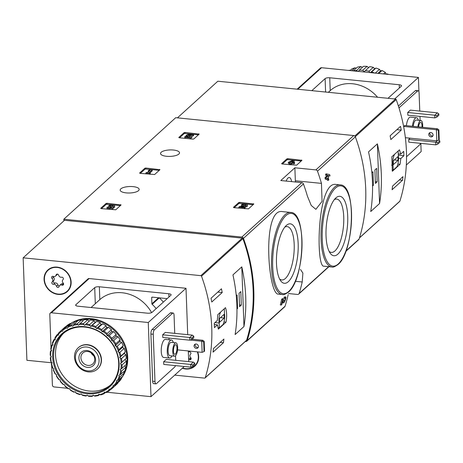 <?xml version="1.0" encoding="UTF-8"?>
<svg xmlns="http://www.w3.org/2000/svg" width="463" height="463" viewBox="0 0 463 463"><rect width="100%" height="100%" fill="white"/><g stroke="black" fill="none" stroke-linecap="round" stroke-linejoin="round"><path stroke-width="0.69" d="M288.432 293.53L297.57 294.451A1.794 1.563 -132.2 0 0 299.11 293.473A166.796 145.417 -132.2 0 0 302.212 281.984L302.889 273.112L300.487 269.46M245.274 341.515L245.65 341.549A1.794 1.563 -132.2 0 0 247.184 340.577A166.796 145.417 -132.2 0 0 243.44 238.358A1.794 1.563 -132.2 0 0 241.819 237.068L63.825 219.207L175.737 117.683L353.732 135.543A1.794 1.563 -132.2 0 1 355.352 136.84A166.796 145.417 -132.2 0 1 359.097 239.053A1.794 1.563 -132.2 0 1 358.703 239.672L345.815 251.363M282.702 211.637C261.52 207.002 268.042 295.423 278.425 294.121L282.366 294.52A41.248 14.532 -84.3 0 1 272.03 252.022A41.248 14.532 -84.3 0 1 290.608 212.43L282.702 211.637M281.313 305.042A166.796 145.417 47.8 0 0 282.627 299.434L281.626 299.335A166.796 145.417 47.8 0 1 280.306 304.943L281.313 305.042L281.828 304.573A166.796 145.417 -132.2 0 0 282.841 300.342L283.321 302.553L282.355 302.455M281.626 299.335L282.337 298.681L283.344 298.785L283.917 301.309C284.982 300.493 285.324 299.52 284.936 298.392L283.935 298.288A166.796 145.417 47.8 0 0 284.218 296.98L285.22 297.078A166.796 145.417 47.8 0 1 284.936 298.392L285.127 298.299M327.567 175.494L330.05 175.94A166.796 145.417 -132.2 0 0 329.644 174.563L326.091 173.874L325.576 174.343A166.796 145.417 47.8 0 1 326.265 176.611L324.933 177.827A166.796 145.417 47.8 0 1 325.339 179.204L326.34 179.308L327.677 178.093A166.796 145.417 47.8 0 1 328.313 180.362L327.312 180.257A166.796 145.417 47.8 0 0 326.901 178.793M336.207 184.5C317.138 180.09 315.494 268.268 324.013 266.19L331.919 266.983A41.248 14.532 -84.3 0 1 321.577 224.491A41.248 14.532 -84.3 0 1 340.155 184.899L336.207 184.5M321.455 183.383A166.796 145.417 -132.2 0 0 317.485 171.188A1.794 1.563 -132.2 0 0 315.864 169.898L294.867 167.791L280.81 180.535L301.807 182.648A1.794 1.563 47.8 0 1 303.427 183.938A166.796 145.417 47.8 0 1 307.397 196.133L311.234 205.462L315.87 209.334L322.051 201.393L321.455 183.383L295.342 180.767L294.867 167.791M288.154 294.734A166.796 145.417 47.8 0 1 285.052 306.222A1.794 1.563 47.8 0 1 284.658 306.842L246.791 341.196M287.853 158.67L286.927 158.838L281.591 163.676L282.002 163.977L296.621 165.187L301.957 160.343L287.853 158.67L287.893 159.677L286.962 159.851L282.366 164.018M239.707 202.348L238.781 202.516L233.445 207.355L233.85 207.661L248.475 208.865L253.811 204.027L239.707 202.348L239.741 203.355L238.815 203.529L234.22 207.696M145.851 168.017L144.925 168.185L139.589 173.029L139.994 173.33L154.619 174.534L159.955 169.695L145.851 168.017L145.886 169.03L144.96 169.198L140.364 173.365M106.982 203.28L106.05 203.448L100.714 208.286L101.125 208.593L115.75 209.797L121.086 204.959L106.982 203.28L107.017 204.293L106.091 204.461L101.495 208.628M185.061 132.447L184.129 132.621L178.793 137.459L179.204 137.76L192.897 139.137L193.829 138.964L199.159 134.125L185.061 132.447L185.096 133.46L184.17 133.628L179.575 137.8M173.463 150.035A9.503 3.235 177.9 0 1 179.517 152.813A9.503 3.235 177.9 0 1 170.135 156.396A9.503 3.235 177.9 0 1 160.516 153.513A9.503 3.235 177.9 0 1 173.463 150.035M133.124 186.63A9.503 3.235 177.9 0 1 139.172 189.408A9.503 3.235 177.9 0 1 129.796 192.99A9.503 3.235 177.9 0 1 120.177 190.108A9.503 3.235 177.9 0 1 133.124 186.63M282.552 302.767L283.553 302.866L283.321 302.553C283.935 304.862 287.344 295.353 285.22 297.078L284.218 296.98M325.576 174.343L326.577 174.441A166.796 145.417 47.8 0 1 327.272 176.716L326.265 176.611M324.933 177.827L325.935 177.925A166.796 145.417 47.8 0 1 326.34 179.308M328.313 180.362L328.834 179.887A166.796 145.417 -132.2 0 0 328.192 177.624L328.747 177.121A166.796 145.417 -132.2 0 0 328.342 175.737L327.613 175.662M328.342 175.737L327.787 176.241A166.796 145.417 -132.2 0 0 327.52 175.355L330.05 175.94M63.825 219.207L63.888 220.868M282.627 299.434L283.344 298.785M326.577 174.441L327.092 173.972M325.935 177.925L327.272 176.716M288.351 281.637A29.881 10.527 -84.3 0 1 280.619 280.711A29.881 10.527 -84.3 0 1 276.851 252.509A29.881 10.527 -84.3 0 1 286.146 225.614A29.881 10.527 -84.3 0 1 298.155 243.532A29.881 10.527 -84.3 0 1 288.351 281.637M284.751 227.183A26.813 9.445 -84.3 0 1 287.141 226.592A26.813 9.445 -84.3 0 1 294.196 249.262A26.813 9.445 -84.3 0 1 285.387 278.466A26.813 9.445 -84.3 0 1 281.788 279.953A26.813 9.445 -84.3 0 1 279.559 278.9M337.897 254.106A29.881 10.527 -84.3 0 1 330.165 253.18A29.881 10.527 -84.3 0 1 326.398 224.972A29.881 10.527 -84.3 0 1 335.692 198.083A29.881 10.527 -84.3 0 1 347.701 216.001A29.881 10.527 -84.3 0 1 337.897 254.106M334.298 199.646A26.813 9.445 -84.3 0 1 336.688 199.061A26.813 9.445 -84.3 0 1 343.743 221.731A26.813 9.445 -84.3 0 1 334.934 250.934A26.813 9.445 -84.3 0 1 331.334 252.416A26.813 9.445 -84.3 0 1 329.106 251.368M295.371 182A19.371 6.823 95.7 0 0 295.342 180.767M286.18 181.079A9.682 3.409 -84.3 0 1 289.282 177.503A9.682 3.409 -84.3 0 1 291.609 181.623M198.424 134.797L185.096 133.46M193.592 134.484L193.627 135.497L193.112 135.966L193.071 134.959L193.592 134.484L188.835 134.01L186.033 135.451L186.08 136.463M186.282 136.44L186.282 136.481A2.043 0.695 177.9 0 1 186.282 136.44L184.766 136.62A3.577 1.215 177.9 0 0 188.516 137.598A3.577 1.215 177.9 0 0 191.902 136.255A3.577 1.215 177.9 0 0 188.215 135.173L189.355 134.583L189.379 135.184M191.636 135.821L193.112 135.966M189.355 134.583L193.071 134.959M184.766 136.62L184.801 137.627A3.577 1.215 -2.1 0 0 186.45 138.489M187.723 138.616A3.577 1.215 -2.1 0 0 191.937 137.268L191.902 136.255M189.749 136.84A2.043 0.695 -2.1 0 0 187.521 136.788L187.486 135.781A2.043 0.695 177.9 0 1 190.368 136.313A2.043 0.695 177.9 0 1 188.348 137.083A2.043 0.695 177.9 0 1 186.282 136.458M186.033 135.451L187.116 135.74L187.15 136.753L187.521 136.788M187.116 135.74L187.486 135.781M186.294 136.521L187.15 136.753M120.345 205.63L107.017 204.293M110.553 206.648A1.638 0.556 -2.1 0 0 110.055 206.897L108.724 206.764L108.689 205.751A3.067 1.042 177.9 0 1 112.092 204.993A3.067 1.042 177.9 0 1 114.61 205.925A3.067 1.042 177.9 0 1 112.931 206.926A3.067 1.042 177.9 0 1 113.122 207.274A3.067 1.042 177.9 0 1 110.101 208.425A3.067 1.042 177.9 0 1 106.994 207.493L107.034 208.506A3.067 1.042 -2.1 0 0 108.417 209.322M109.598 209.444A3.067 1.042 -2.1 0 0 113.163 208.281L113.122 207.274M106.994 207.493A3.067 1.042 177.9 0 1 107.202 207.1L108.539 207.233L108.55 207.65M108.689 205.751L110.02 205.885A1.638 0.556 177.9 0 1 111.722 205.479A1.638 0.556 177.9 0 1 113.157 205.902A1.43 0.486 177.9 0 1 113.175 205.971A1.43 0.486 177.9 0 1 111.224 206.492L110.779 206.446L110.258 206.92L110.709 206.961A1.43 0.486 177.9 0 1 111.618 207.383A1.43 0.486 177.9 0 1 111.085 207.783A1.638 0.556 177.9 0 1 109.361 207.91A1.638 0.556 177.9 0 1 108.429 207.441A1.638 0.556 177.9 0 1 108.539 207.233M110.258 206.92L110.292 207.928M111.965 206.498A1.638 0.556 -2.1 0 0 111.369 206.504M110.02 205.885L110.055 206.897M113.146 207.899A3.067 1.042 -2.1 0 0 114.645 206.938L114.61 205.925M159.214 170.367L145.886 169.03M152.194 169.834L150.863 169.701L148.883 170.251L148.137 170.922L150.116 170.372L147.674 172.595L146.435 172.468L145.914 172.942L149.723 173.324L150.244 172.849L149.005 172.728L152.194 169.834L152.229 170.847L150.041 172.832M150.244 172.849L150.278 173.862L149.78 174.314M149.723 173.324L149.757 174.308M145.914 172.942L145.949 173.926M148.137 170.922L148.177 171.935L148.496 171.842M253.07 204.692L239.741 203.355M244.47 207.216L245.471 207.048A3.067 1.042 -2.1 0 0 247.369 206.006L247.335 204.993A3.067 1.042 177.9 0 1 245.436 206.035L245.471 207.048M244.973 205.584A1.638 0.556 -2.1 0 0 242.786 205.966L241.449 205.832L241.414 204.82L242.745 204.953A1.638 0.556 177.9 0 1 244.562 204.548A1.638 0.556 177.9 0 1 245.905 205.045A1.638 0.556 177.9 0 1 244.892 205.601L239.533 206.521L238.815 207.175L244.528 207.748L245.049 207.274L240.737 206.845L245.436 206.035M245.049 207.274L245.089 208.286L244.591 208.738L244.528 207.748M238.815 207.175L238.856 208.159M242.745 204.953L242.786 205.966M241.414 204.82A3.067 1.042 177.9 0 1 244.817 204.061A3.067 1.042 177.9 0 1 247.335 204.993M301.216 161.014L287.893 159.677M294.196 160.482L292.865 160.348L288.304 162.281L290.492 162.501L289.155 163.717L290.492 163.85L291.823 162.64L294.017 162.854L294.532 162.386L292.344 162.166L292.9 161.662L290.156 161.946L294.196 160.482L294.236 161.494L292.911 161.975M292.9 161.662L292.923 162.224M294.532 162.386L294.572 163.398L294.051 163.867L294.017 162.854M291.823 162.64L291.864 163.647L294.051 163.867M290.492 163.85L290.527 164.834M290.55 164.84L291.864 163.647M289.155 163.717L289.19 164.701M288.304 162.281L288.339 163.294L289.491 163.41M400.825 158.52L403.892 155.742A166.796 145.417 -132.2 0 0 403.73 151.36L400.663 154.138L399.505 149.815L391.82 156.789L392.346 171.281L400.038 164.307L400.825 158.52L398.556 158.294M399.494 201.509A0.718 0.625 -132.2 0 0 399.91 201.127A166.796 145.417 -132.2 0 0 396.189 99.574A0.718 0.625 -132.2 0 0 395.541 99.053L217.83 81.222L177.445 117.851M402.96 176.635A166.796 145.417 47.8 0 1 402.497 180.281L392.086 189.726A166.796 145.417 -132.2 0 0 392.549 186.08L402.96 176.635M390.112 135.798L400.524 126.353A166.796 145.417 47.8 0 1 401.253 130.12L390.841 139.566A166.796 145.417 -132.2 0 0 390.112 135.798M379.567 203.517A166.796 145.417 -132.2 0 0 377.38 143.86L379.567 203.517L370.718 211.545A166.796 145.417 47.8 0 0 368.531 151.887L377.38 143.86M403.892 155.742L398.307 155.18M400.663 154.138L398.261 153.901M400.038 164.307L397.879 164.093M393.209 170.158L396.797 166.906A7.894 2.778 95.7 0 0 398.336 155.909L398.157 151.042L394.569 154.295A7.894 2.778 95.7 0 0 393.035 165.291L393.209 170.158L392.074 170.043M391.542 165.141L393.035 165.291M393.411 164.579L398.093 160.331L397.96 156.621L393.272 160.869L393.411 164.579M394.291 159.949L398.093 160.331M399.291 179.962L402.497 180.281M396.855 129.681L401.253 130.12M372.559 186.016L373.45 185.212L372.958 171.727L371.853 172.728M375.4 183.441L377.16 181.843L376.668 168.364L374.908 169.956L375.4 183.441M375.337 181.664L377.16 181.843M372.547 185.119L373.45 185.212M436.731 115.802L434.774 115.2L437.379 112.839L438.814 113.915L438.86 115.264L436.777 117.151L436.731 115.802L438.814 113.915M434.873 117.897L434.774 115.2L407.718 112.486L407.816 115.183L434.873 117.897L436.777 117.151M437.379 112.839L410.322 110.125L407.718 112.486M435.862 144.861L435.764 142.164L408.707 139.45L408.806 142.147L435.862 144.861L437.766 144.115L437.72 142.772L435.764 142.164L437.523 140.567M437.72 142.772L439.798 140.879L439.85 142.228L437.766 144.115M438.733 140.081L439.798 140.879M311.842 90.655L325.107 78.623A3.588 1.221 177.9 0 1 329.749 77.778L399.228 84.746A3.588 1.221 177.9 0 1 401.514 85.8A3.588 1.221 177.9 0 1 401.265 86.263L388.006 98.295M377.559 97.247A35.512 30.957 -132.2 0 0 330.217 90.603L329.749 77.778M328.336 92.311L330.217 90.603M418.951 91.853L418.425 77.431L394.684 98.966M418.425 77.431L321.553 67.714A1.794 1.563 -132.2 0 0 320.413 68.067L297.142 89.18M420.838 143.351L421.145 151.58L406.329 165.025M419.767 111.074L419.108 93.098A3.588 1.262 95.7 0 0 418.164 90.707L415.826 90.476A3.588 1.262 95.7 0 0 415.346 90.673L398.4 106.044M418.164 90.707A3.588 1.262 95.7 0 0 417.684 90.904L399.465 107.433A3.588 1.262 95.7 0 0 399.031 108.035M406.537 156.743L419.663 144.832A3.588 1.262 95.7 0 0 420.462 143.316M420.109 120.432L419.964 116.398M406.404 125.67A9.057 3.189 -84.3 0 1 410.467 117.122L416.48 117.724A9.057 3.189 -84.3 0 1 418.373 120.258M403.667 126.746L404.697 125.496L437.431 128.783L438.866 129.86L438.345 130.334L436.389 129.727L403.655 126.44M408.707 139.45L410.114 138.171M437.431 128.783L436.389 129.727L436.8 140.85L438.704 140.11L438.345 130.334M430.839 132.528A2.332 2.031 47.8 0 1 432.899 134.102A2.332 2.031 47.8 0 1 432.483 136.446A2.332 2.031 47.8 0 1 430.995 136.909A2.332 2.031 47.8 0 1 428.935 135.335A2.332 2.031 47.8 0 1 429.351 132.991A2.332 2.031 47.8 0 1 430.839 132.528M436.8 140.85L405.362 137.696M429.971 132.626A2.332 2.031 -132.2 0 0 432.037 135.966A2.332 2.031 -132.2 0 0 432.905 135.867M438.704 140.11L439.225 139.635L438.866 129.86M417.91 126.821A6.725 2.367 -84.3 0 1 420.925 120.513A6.725 2.367 -84.3 0 1 422.69 124.993A6.725 2.367 -84.3 0 1 422.621 127.296M418.569 126.891A4.844 1.707 -84.3 0 1 420.734 122.388A4.844 1.707 -84.3 0 1 422.007 125.612A4.844 1.707 -84.3 0 1 421.961 127.232M413.233 126.353A6.725 2.367 -84.3 0 1 416.249 120.044L420.925 120.513M412.417 126.272A9.057 3.189 -84.3 0 1 416.48 117.724M368.658 67.615L367.026 66.388A38.562 33.62 -132.2 0 0 363.478 66.342L359.184 70.237A38.562 33.62 -132.2 0 1 362.732 70.283L364.126 71.777L369.717 66.655A38.562 33.62 -132.2 0 1 373.288 67.326L368.994 71.227A38.562 33.62 -132.2 0 0 365.423 70.55M367.026 66.388L362.732 70.283M362.396 67.326L360.845 66.55L356.551 70.445A38.562 33.62 -132.2 0 0 353.61 70.926M360.845 66.55A38.562 33.62 -132.2 0 0 357.424 67.135L353.281 70.897M356.273 68.183L354.93 67.812L351.706 70.735M354.93 67.812A38.562 33.62 -132.2 0 0 351.747 69.01L350.028 70.567M348.894 70.457A38.562 33.62 -132.2 0 1 349.467 70.133L349.09 70.474M388.278 74.41A38.562 33.62 -132.2 0 0 387.681 73.97L387.305 74.311M387.681 73.97L386.125 74.045L385.303 72.378L383.584 73.935M385.303 72.378A38.562 33.62 -132.2 0 0 382.004 70.526L378.78 73.455M382.004 70.526L380.574 70.932L379.446 69.346L375.302 73.102M379.446 69.346A38.562 33.62 -132.2 0 0 375.956 68.067L371.662 71.962A38.562 33.62 -132.2 0 1 374.66 73.038M375.956 68.067L374.7 68.773L373.288 67.326M370.585 72.633L371.662 71.962M368.994 71.227L369.908 72.564M358.356 71.406L359.184 70.237M356.551 70.445L357.685 71.337M374.7 68.773L370.458 72.622M380.574 70.932L377.889 73.362M217.326 320.454L214.259 323.238A166.796 145.417 47.8 0 1 214.421 327.619L217.488 324.835L218.345 329.135L226.031 322.161C227.009 316.489 226.829 311.657 225.498 307.663L217.813 314.637L217.326 320.454M51.567 362.76L26.906 360.289L23.15 257.822L200.861 275.659A0.718 0.625 47.8 0 1 201.515 276.174A166.796 145.417 47.8 0 1 205.236 377.727A0.718 0.625 47.8 0 1 204.623 378.121L174.73 375.123M23.15 257.822L64.531 220.284L242.247 238.115A0.718 0.625 47.8 0 1 242.896 238.636A166.796 145.417 47.8 0 1 246.617 340.189A0.718 0.625 47.8 0 1 246.194 340.571M211.782 302.003A166.796 145.417 -132.2 0 0 211.047 298.236L221.459 288.79A166.796 145.417 47.8 0 1 222.194 292.558L211.782 302.003M223.438 342.718L213.026 352.164A166.796 145.417 -132.2 0 0 213.489 348.517L223.895 339.072A166.796 145.417 47.8 0 1 223.438 342.718L220.232 342.4M232.935 274.895A166.796 145.417 47.8 0 1 235.123 334.552L243.972 326.525A166.796 145.417 -132.2 0 0 241.784 266.867L232.935 274.895M197.66 351.897A14.527 12.663 47.8 0 1 194.9 366.106A14.527 12.663 47.8 0 1 182.306 368.247M57.105 267.105A14.527 12.663 47.8 0 1 69.959 276.903A14.527 12.663 47.8 0 1 67.367 291.516A14.527 12.663 47.8 0 1 48.221 289.265A14.527 12.663 47.8 0 1 47.845 269.998A14.527 12.663 47.8 0 1 57.105 267.105M67.748 291.152A14.527 12.663 47.8 0 1 64.444 293.038M46.045 272.759A14.527 12.663 47.8 0 1 48.245 269.651M195.282 365.741A14.527 12.663 47.8 0 1 191.977 367.622M86.812 347.024A12.698 11.071 47.8 0 1 97.71 365.949A12.698 11.071 47.8 0 1 77.228 363.895A12.698 11.071 47.8 0 1 86.812 347.024M86.94 350.532A8.965 7.819 47.8 0 1 94.637 363.895A8.965 7.819 47.8 0 1 80.168 362.448A8.965 7.819 47.8 0 1 86.94 350.532M87.351 344.935A14.347 12.507 47.8 0 1 100.049 354.606A14.347 12.507 47.8 0 1 97.485 369.04A14.347 12.507 47.8 0 1 78.583 366.818A14.347 12.507 47.8 0 1 78.206 347.788A14.347 12.507 47.8 0 1 87.351 344.935M87.559 351.481A7.414 6.465 47.8 0 1 94.116 356.481A7.414 6.465 47.8 0 1 92.791 363.941A7.414 6.465 47.8 0 1 83.022 362.789A7.414 6.465 47.8 0 1 82.831 352.956A7.414 6.465 47.8 0 1 87.559 351.481M93.798 355.804A7.414 6.465 47.8 0 1 91.026 352.748M217.488 324.835L214.317 324.522M226.031 322.161L223.982 321.953M224.3 308.757L220.718 312.01A7.894 2.778 95.7 0 0 219.178 323.006L219.352 327.873L222.94 324.621A7.894 2.778 95.7 0 0 224.48 313.625L224.3 308.757M214.982 322.584L219.178 323.006M217.94 327.729L219.352 327.873M224.104 314.336L219.416 318.585L219.555 322.294L224.237 318.046L224.104 314.336M220.434 317.664L224.237 318.046M217.795 292.118L222.194 292.558M240.806 291.609L239.053 293.201L239.545 306.685L241.304 305.088L240.806 291.609M236.963 309.024L237.594 308.456L237.097 294.972L236.257 295.735M243.972 326.525L241.784 266.867M236.958 308.393L237.594 308.456M239.481 304.909L241.304 305.088M44.407 279.432A14.168 12.351 47.8 0 1 48.083 270.265A14.168 12.351 47.8 0 1 66.753 272.458A14.168 12.351 47.8 0 1 67.123 291.25A14.168 12.351 47.8 0 1 52.898 292.494A14.168 12.351 47.8 0 1 44.407 279.432M53.592 280.63A1.418 1.233 -132.2 0 0 54.987 282.974A2.477 2.165 -132.2 0 1 57.956 284.965L56.527 286.261A2.477 2.165 -132.2 0 0 53.558 284.276A1.418 1.233 -132.2 0 1 52.192 281.903A2.477 2.165 47.8 0 0 52.209 281.886A2.477 2.165 47.8 0 0 52.064 278.512A1.418 1.233 -132.2 0 1 53.268 276.399A2.477 2.165 -132.2 0 0 55.514 276.07A2.477 2.165 -132.2 0 0 56.116 274.999A1.418 1.233 -132.2 0 1 58.679 275.254A2.477 2.165 -132.2 0 0 61.654 277.239A1.418 1.233 -132.2 0 1 63.032 279.606L63.02 279.611A1.418 1.233 -132.2 0 0 63.032 279.606M63.02 279.611A2.477 2.165 -132.2 0 0 62.997 279.629A2.477 2.165 -132.2 0 0 63.142 283.003A1.418 1.233 -132.2 0 1 61.938 285.115A2.477 2.165 -132.2 0 0 59.692 285.445A2.477 2.165 -132.2 0 0 59.096 286.522A1.418 1.233 -132.2 0 1 56.527 286.261M48.083 270.265L48.864 269.553A14.168 12.351 47.8 0 1 51.543 267.77M69.942 288.05A14.168 12.351 47.8 0 1 67.905 290.544L67.123 291.25M52.226 281.869L53.621 280.607A2.477 2.165 -132.2 0 0 53.639 280.59A2.477 2.165 -132.2 0 0 53.5 277.215L52.064 278.512M53.06 276.336A1.418 1.233 -132.2 0 0 53.5 277.215M55.514 276.07L56.943 274.773A2.477 2.165 -132.2 0 0 57.418 274.108M59.692 285.445L61.128 284.149A2.477 2.165 -132.2 0 1 63.373 283.819A1.418 1.233 -132.2 0 0 63.581 283.883M57.956 284.965A1.418 1.233 -132.2 0 0 59.223 286.111M197.302 351.863A14.168 12.351 47.8 0 1 194.657 365.839A14.168 12.351 47.8 0 1 182.578 367.998M188.337 351.834A2.477 2.165 -132.2 0 0 189.188 351.828A1.418 1.233 -132.2 0 1 190.565 354.189A1.418 1.233 -132.2 0 0 190.565 354.189A2.477 2.165 -132.2 0 0 190.536 354.218A2.477 2.165 -132.2 0 0 190.675 357.586A1.418 1.233 -132.2 0 1 189.477 359.705A2.477 2.165 -132.2 0 0 188.62 359.531M197.475 362.639A14.168 12.351 47.8 0 1 195.438 365.133L194.657 365.839M188.591 358.796L188.661 358.732A2.477 2.165 -132.2 0 1 190.906 358.408A1.418 1.233 -132.2 0 0 191.115 358.472M190.825 367.147L163.769 364.433L163.671 361.736L166.269 359.375L193.326 362.089L194.761 363.171L194.813 364.52L192.73 366.407L192.677 365.058L190.727 364.45L190.825 367.147L192.73 366.407M193.326 362.089L190.727 364.45L163.671 361.736M194.761 363.171L192.677 365.058M189.836 340.183L162.779 337.469L162.681 334.772L165.285 332.411L192.342 335.125L193.771 336.207L193.823 337.556L191.74 339.443L191.694 338.094L189.737 337.486L189.836 340.183L191.74 339.443M192.342 335.125L189.737 337.486L162.681 334.772M193.771 336.207L191.694 338.094M77.946 306.205L147.425 313.179A3.588 1.221 -2.1 0 0 152.067 312.334L170.87 295.272A3.588 1.221 -2.1 0 0 171.113 294.804A3.588 1.221 -2.1 0 0 168.827 293.756L99.354 286.788A3.588 1.221 -2.1 0 0 94.712 287.633L75.903 304.689A3.588 1.221 -2.1 0 0 75.66 305.158A3.588 1.221 -2.1 0 0 77.946 306.205M151.621 312.623A35.512 30.957 -132.2 0 0 99.823 299.607L91.095 307.525M51.011 347.551L49.79 314.302A1.794 1.563 47.8 0 1 51.399 312.785L148.27 322.503L150.99 396.658L184.245 366.488M150.99 396.658L106.947 392.236M67.563 388.283L54.119 386.935A1.794 1.563 47.8 0 1 52.388 385.083L51.665 365.388M50.259 313.138L87.993 278.905A1.794 1.563 47.8 0 1 89.139 278.547L186.01 288.27L187.712 334.662M148.27 322.503L186.01 288.27M51.596 363.53L51.555 362.419M51.133 350.769L51.098 349.93M174.73 333.36L174.071 315.384A3.588 1.262 95.7 0 0 173.127 313L170.789 312.762A3.588 1.262 95.7 0 0 170.309 312.959L152.09 329.488A3.588 1.262 95.7 0 0 150.909 334.037L152.64 381.228A3.588 1.262 95.7 0 0 153.583 383.613L155.921 383.85A3.588 1.262 95.7 0 0 156.407 383.653L174.62 367.124A3.588 1.262 95.7 0 0 175.425 365.602M188.308 350.96L188.696 361.626M156.17 308.607A34.407 29.997 47.8 0 0 152.148 304.33L159.307 297.836A34.407 29.997 47.8 0 1 163.323 302.113M152.148 304.33A0.718 0.625 47.8 0 1 151.893 303.792L151.673 297.744A0.718 0.625 47.8 0 1 152.315 297.136L167.131 298.623A0.718 0.625 47.8 0 1 167.172 298.629M175.72 360.324L175.552 355.717M173.127 313A3.588 1.262 95.7 0 0 172.647 313.196L154.428 329.72A3.588 1.262 95.7 0 0 153.247 334.274L154.978 381.46A3.588 1.262 95.7 0 0 155.921 383.85M171.993 355.931A9.057 3.189 -84.3 0 1 169.632 358.038L163.618 357.436A9.057 3.189 -84.3 0 1 161.24 351.405A9.057 3.189 -84.3 0 1 165.43 339.414L171.443 340.016A9.057 3.189 -84.3 0 1 173.336 342.551M168.989 338.094L169.047 339.773M192.012 339.2L202.759 340.276L204.195 341.353L204.553 351.128L204.033 351.602L202.123 352.343L177.555 349.878M195.293 344.119A2.332 2.031 -132.2 0 0 197.365 347.458A2.332 2.031 -132.2 0 0 198.233 347.36M196.162 344.021A2.332 2.031 47.8 0 1 198.228 345.595A2.332 2.031 47.8 0 1 197.811 347.939A2.332 2.031 47.8 0 1 194.738 347.58A2.332 2.031 47.8 0 1 194.674 344.484A2.332 2.031 47.8 0 1 196.162 344.021M190.154 340.062L201.718 341.219L202.123 352.343M204.195 341.353L203.674 341.827L204.033 351.602M203.674 341.827L201.718 341.219L202.759 340.276M172.774 351.706A6.725 2.367 -84.3 0 1 175.888 342.805A6.725 2.367 -84.3 0 1 177.572 349.733A6.725 2.367 -84.3 0 1 174.545 356.186A6.725 2.367 -84.3 0 1 172.774 351.706M173.457 351.087A4.844 1.707 -84.3 0 1 175.697 344.675A4.844 1.707 -84.3 0 1 176.912 349.663A4.844 1.707 -84.3 0 1 174.73 354.317A4.844 1.707 -84.3 0 1 173.457 351.087M174.545 356.186L169.869 355.717A6.725 2.367 -84.3 0 1 168.098 351.238A6.725 2.367 -84.3 0 1 171.212 342.336L175.888 342.805M169.632 358.038A9.057 3.189 -84.3 0 1 167.253 352.007A9.057 3.189 -84.3 0 1 171.443 340.016M70.596 323.614A37.665 32.838 47.8 0 1 72.187 322.618M73.293 322.005A37.665 32.838 47.8 0 1 117.752 332.885A37.665 32.838 47.8 0 1 121.468 378.132M86.124 396.033A38.562 33.62 47.8 0 1 82.553 395.361L81.141 393.92L80.359 394.407A37.844 32.995 47.8 0 1 75.718 392.699L75.272 391.762L74.393 392.092A37.844 32.995 47.8 0 1 70.011 389.632L69.722 388.648L68.779 388.81A37.844 32.995 47.8 0 1 64.779 385.662L64.658 384.666L63.686 384.655A37.844 32.995 47.8 0 1 60.196 380.922L60.248 379.944L59.264 379.758A37.844 32.995 47.8 0 1 56.388 375.551L56.608 374.619L55.653 374.272A37.844 32.995 47.8 0 1 53.482 369.717L53.864 368.861L52.956 368.351A37.844 32.995 47.8 0 1 51.555 363.594L52.087 362.836L51.266 362.188A37.844 32.995 47.8 0 1 50.675 357.361L51.341 356.73L50.623 355.96A37.844 32.995 47.8 0 1 50.861 351.22L51.648 350.734L51.052 349.866A37.844 32.995 47.8 0 1 52.116 345.352L52.99 345.022L52.539 344.078A37.844 32.995 47.8 0 1 54.391 339.935L55.334 339.773L55.045 338.789A37.844 32.995 47.8 0 1 57.626 335.131L58.604 335.143L58.483 334.147A37.844 32.995 47.8 0 1 61.718 331.086L62.702 331.271L62.754 330.293A37.844 32.995 47.8 0 1 66.55 327.931L67.505 328.284L67.725 327.353A37.844 32.995 47.8 0 1 71.962 325.755L72.87 326.265L73.252 325.408A37.844 32.995 47.8 0 1 77.801 324.627L78.623 325.275L79.161 324.517A37.844 32.995 47.8 0 1 83.884 324.575L84.602 325.344L85.273 324.713A37.844 32.995 47.8 0 1 90.03 325.611L90.621 326.479L91.402 325.993A37.844 32.995 47.8 0 1 96.044 327.694L96.495 328.632L97.369 328.302A37.844 32.995 47.8 0 1 101.756 330.767L102.045 331.751L102.983 331.589A37.844 32.995 47.8 0 1 106.982 334.732L107.103 335.727L108.082 335.739A37.844 32.995 47.8 0 1 111.566 339.472L111.519 340.45L112.503 340.635A37.844 32.995 47.8 0 1 115.374 344.842L115.154 345.774L116.115 346.127A37.844 32.995 47.8 0 1 118.285 350.676L117.903 351.533L118.806 352.042A37.844 32.995 47.8 0 1 120.206 356.805L119.674 357.558L120.502 358.206A37.844 32.995 47.8 0 1 121.092 363.033L120.421 363.663L121.138 364.433A37.844 32.995 47.8 0 1 120.901 369.173L120.12 369.665L120.71 370.533A37.844 32.995 47.8 0 1 119.651 375.047L118.777 375.377L119.222 376.315A37.844 32.995 47.8 0 1 117.371 380.464L116.433 380.627L116.722 381.61A37.844 32.995 47.8 0 1 114.135 385.268L113.163 385.257L113.285 386.252A37.844 32.995 47.8 0 1 110.044 389.308L109.06 389.123L109.013 390.101A37.844 32.995 47.8 0 1 105.217 392.462L104.256 392.115L104.036 393.046A37.844 32.995 47.8 0 1 99.8 394.638L98.897 394.135L98.515 394.991A37.844 32.995 47.8 0 1 93.966 395.772L93.138 395.118L92.606 395.877A37.844 32.995 47.8 0 1 87.877 395.819L87.16 395.049L86.124 396.033L87.183 395.072M80.359 394.407L79.885 394.626A38.562 33.62 47.8 0 1 76.395 393.347L75.718 392.699M74.393 392.092L73.837 392.161A38.562 33.62 47.8 0 1 70.538 390.315L70.011 389.632M68.779 388.81L68.159 388.723A38.562 33.62 47.8 0 1 65.156 386.362L64.779 385.662M63.686 384.655L63.032 384.406A38.562 33.62 47.8 0 1 60.41 381.605L60.196 380.922M59.264 379.758L58.604 379.353A38.562 33.62 47.8 0 1 56.445 376.188L56.388 375.551M55.653 374.272L55.016 373.705A38.562 33.62 47.8 0 1 53.384 370.284L53.482 369.717M52.956 368.351L52.371 367.639A38.562 33.62 47.8 0 1 51.318 364.063L51.555 363.594M50.623 355.96L50.207 355.005A38.562 33.62 47.8 0 1 50.392 351.44L51.462 350.468M51.052 349.866L50.756 348.818A38.562 33.62 47.8 0 1 51.555 345.421L52.689 344.397M52.539 344.078L52.383 342.967A38.562 33.62 47.8 0 1 53.772 339.848L55.039 338.696M55.045 338.789L55.033 337.631A38.562 33.62 47.8 0 1 56.972 334.882L58.569 333.435M58.483 334.147L58.627 332.978A38.562 33.62 47.8 0 1 60.236 331.404A38.562 33.62 47.8 0 1 61.064 330.68L65.358 326.785A38.562 33.62 47.8 0 0 64.531 327.509L60.236 331.404M62.754 330.293L63.061 329.141L67.355 325.246A38.562 33.62 47.8 0 1 70.208 323.469L65.914 327.364L66.55 327.931M63.061 329.141A38.562 33.62 47.8 0 1 65.914 327.364M67.725 327.353L68.188 326.241L72.483 322.346A38.562 33.62 47.8 0 1 75.672 321.148L71.377 325.043L71.962 325.755M68.188 326.241A38.562 33.62 47.8 0 1 71.377 325.043M73.252 325.408L73.866 324.366L78.16 320.471A38.562 33.62 47.8 0 1 81.581 319.887L77.286 323.782L77.801 324.627M73.866 324.366A38.562 33.62 47.8 0 1 77.286 323.782M79.161 324.517L84.214 319.678A38.562 33.62 47.8 0 1 87.762 319.725L83.467 323.62L83.884 324.575M79.92 323.573A38.562 33.62 47.8 0 1 83.467 323.62M85.273 324.713L90.453 319.991A38.562 33.62 47.8 0 1 94.03 320.668L89.735 324.563L90.03 325.611M86.159 323.892A38.562 33.62 47.8 0 1 89.735 324.563M91.402 325.993L96.692 321.403A38.562 33.62 47.8 0 1 100.182 322.682L95.887 326.577L96.044 327.694M92.397 325.298A38.562 33.62 47.8 0 1 95.887 326.577M97.369 328.302L102.74 323.863A38.562 33.62 47.8 0 1 106.039 325.715L101.744 329.61L101.756 330.767M98.445 327.758A38.562 33.62 47.8 0 1 101.744 329.61M102.983 331.589L104.123 331.201L108.417 327.306A38.562 33.62 47.8 0 1 111.421 329.668L107.127 333.563L106.982 334.732M104.123 331.201A38.562 33.62 47.8 0 1 107.127 333.563M108.082 335.739L109.251 335.513L113.545 331.618A38.562 33.62 47.8 0 1 116.167 334.425L111.872 338.32L111.566 339.472M109.251 335.513A38.562 33.62 47.8 0 1 111.872 338.32M112.503 340.635L113.678 340.571L117.972 336.676A38.562 33.62 47.8 0 1 120.131 339.836L115.837 343.731L115.374 344.842M113.678 340.571A38.562 33.62 47.8 0 1 115.837 343.731M116.115 346.127L117.272 346.22L121.566 342.325A38.562 33.62 47.8 0 1 123.193 345.745L118.898 349.64L118.285 350.676M117.272 346.22A38.562 33.62 47.8 0 1 118.898 349.64M118.806 352.042L119.911 352.285L124.206 348.384A38.562 33.62 47.8 0 1 125.259 351.967L120.206 356.805M119.911 352.285A38.562 33.62 47.8 0 1 120.965 355.862M120.502 358.206L121.532 358.582L125.826 354.681A38.562 33.62 47.8 0 1 126.272 358.31L121.092 363.033M121.532 358.582A38.562 33.62 47.8 0 1 121.977 362.205M121.138 364.433L122.076 364.919L126.37 361.024A38.562 33.62 47.8 0 1 126.191 364.589L120.901 369.173M122.076 364.919A38.562 33.62 47.8 0 1 121.896 368.484M120.71 370.533L121.526 371.106L125.82 367.211A38.562 33.62 47.8 0 1 125.022 370.603L119.651 375.047M121.526 371.106A38.562 33.62 47.8 0 1 120.727 374.498M119.222 376.315L119.9 376.957L124.194 373.062A38.562 33.62 47.8 0 1 122.805 376.182L118.511 380.077L117.371 380.464M119.9 376.957A38.562 33.62 47.8 0 1 118.511 380.077M116.722 381.61L117.255 382.293L121.549 378.398A38.562 33.62 47.8 0 1 119.604 381.147L115.31 385.042L114.135 385.268M117.255 382.293A38.562 33.62 47.8 0 1 115.31 385.042M113.285 386.252L113.655 386.946L117.949 383.051A38.562 33.62 47.8 0 1 116.346 384.626L112.052 388.521A38.562 33.62 47.8 0 1 111.224 389.244L110.044 389.308M113.655 386.946A38.562 33.62 47.8 0 1 112.052 388.521M109.013 390.101L109.227 390.784L110.9 389.261M109.227 390.784A38.562 33.62 47.8 0 1 106.374 392.555L105.217 392.462M104.036 393.046L104.094 393.677L105.414 392.479M104.094 393.677A38.562 33.62 47.8 0 1 100.911 394.881L99.8 394.638M98.515 394.991L98.416 395.552L99.568 394.511M98.416 395.552A38.562 33.62 47.8 0 1 94.996 396.143L93.966 395.772M92.606 395.877L93.451 395.367M92.363 396.345A38.562 33.62 47.8 0 1 88.815 396.305L87.877 395.819M86.488 395.68A37.844 32.995 47.8 0 1 81.737 394.789M50.392 351.44L50.861 351.22M51.555 345.421L52.116 345.352M53.772 339.848L54.391 339.935M56.972 334.882L57.626 335.131M61.064 330.68L61.718 331.086M87.113 393.735A35.692 31.114 47.8 0 1 56.486 340.542A35.692 31.114 47.8 0 1 114.048 346.318A35.692 31.114 47.8 0 1 87.113 393.735M87.345 392.827A34.974 30.489 47.8 0 1 56.399 369.248A34.974 30.489 47.8 0 1 62.644 334.06A34.974 30.489 47.8 0 1 108.724 339.477A34.974 30.489 47.8 0 1 109.638 385.864A34.974 30.489 47.8 0 1 87.345 392.827M110.593 384.956A34.974 30.489 47.8 0 1 89.301 391.056A34.974 30.489 47.8 0 1 58.645 368.16A34.974 30.489 47.8 0 1 63.639 333.198M78.334 347.678A14.347 12.507 47.8 0 1 97.357 349.785A14.347 12.507 47.8 0 1 97.612 368.93M70.764 323.678A37.665 32.838 47.8 0 1 71.533 323.209M75.741 321.189A37.665 32.838 47.8 0 1 115.981 332.22A37.665 32.838 47.8 0 1 124.113 373.282M122.232 376.697A37.665 32.838 47.8 0 1 121.41 377.924M70.949 323.741L70.208 323.469M76.748 321.756L75.672 321.148M82.871 320.9L81.581 319.887M89.133 321.189L87.762 319.725M96.692 321.403L95.175 322.346L94.03 320.668M102.74 323.863L101.05 324.499L100.182 322.682M108.417 327.306L106.6 327.619L106.039 325.715M113.545 331.618L111.658 331.595L111.421 329.668M117.972 336.676L116.074 336.317L116.167 334.425M121.566 342.325L119.709 341.642L120.131 339.836M124.206 348.384L122.458 347.4L123.193 345.745M125.826 354.681L124.229 353.425L125.259 351.967M126.37 361.024L124.975 359.531L126.272 358.31M125.82 367.211L124.854 365.799M124.194 373.062L123.627 371.87M121.549 378.398L121.3 377.548M117.949 383.051L117.909 382.687M51.266 362.188L50.751 361.343A38.562 33.62 47.8 0 1 50.311 357.72L50.675 357.361M120.421 363.663L124.975 359.531M119.674 357.558L124.229 353.425M117.903 351.533L122.458 347.4M115.154 345.774L119.709 341.642M111.519 340.45L116.074 336.317M107.103 335.727L111.658 331.595M102.045 331.751L106.6 327.619M96.495 328.632L101.05 324.499M90.621 326.479L95.175 322.346M299.11 293.473L328.666 266.659M345.959 250.969L359.097 239.053M317.485 171.188L355.352 136.84M243.44 238.358L303.427 183.938M247.184 340.577L285.052 306.222M315.864 169.898L353.732 135.543M241.819 237.068L301.807 182.648M288.715 291.476A40.356 14.214 -84.3 0 1 273.951 246.102A40.356 14.214 -84.3 0 1 299.306 223.097A40.356 14.214 -84.3 0 1 288.715 291.476M338.262 263.945A40.356 14.214 -84.3 0 1 323.498 218.565A40.356 14.214 -84.3 0 1 348.853 195.565A40.356 14.214 -84.3 0 1 338.262 263.945M302.212 281.984L295.319 281.296M198.754 133.824L198.777 134.473M184.129 132.621L184.17 133.628M120.675 204.652L120.698 205.306M106.05 203.448L106.091 204.461M110.709 206.961L110.738 207.87M159.544 169.394L159.567 170.043M144.925 168.185L144.96 169.198M253.4 203.72L253.423 204.374M238.781 202.516L238.815 203.529M301.552 160.042L301.575 160.696M286.927 158.838L286.962 159.851M355.283 136.678L396.189 99.574M359.491 237.797L399.91 201.127M354.791 136.018L395.541 99.053M399.349 88.005L399.228 84.746M325.599 92.033L325.107 78.623M321.553 67.714L297.813 89.249M399.465 107.433L398.822 107.37M417.684 90.904L415.346 90.673M246.617 340.189L205.236 377.727M242.896 238.636L201.515 276.174M242.247 238.115L200.861 275.659M54.987 282.974L53.558 284.276M57.099 274.102L56.116 274.999M63.373 283.819L61.938 285.115M190.906 358.408L189.477 359.705M99.354 286.788L99.823 299.607M94.712 287.633L95.297 303.711M75.903 304.689L75.938 305.603M51.399 312.785L89.139 278.547M168.827 293.756L168.949 297.014M151.893 303.792L158.537 297.761M151.673 297.744L152.339 297.142M172.647 313.196L170.309 312.959M154.428 329.72L152.09 329.488M153.247 334.274L150.909 334.037M154.978 381.46L152.64 381.228M298.716 294.092L328.927 266.688M282.366 294.52C283.211 295.11 285.249 294.294 288.478 292.06C304.504 279.559 307.241 211.979 290.608 212.43M331.919 266.983C332.758 267.579 334.795 266.757 338.031 264.523C354.05 252.022 356.788 184.448 340.155 184.899M359.444 237.941L399.754 201.376M246.461 340.438L205.08 377.976M53.639 280.59L52.209 281.886"/></g></svg>
